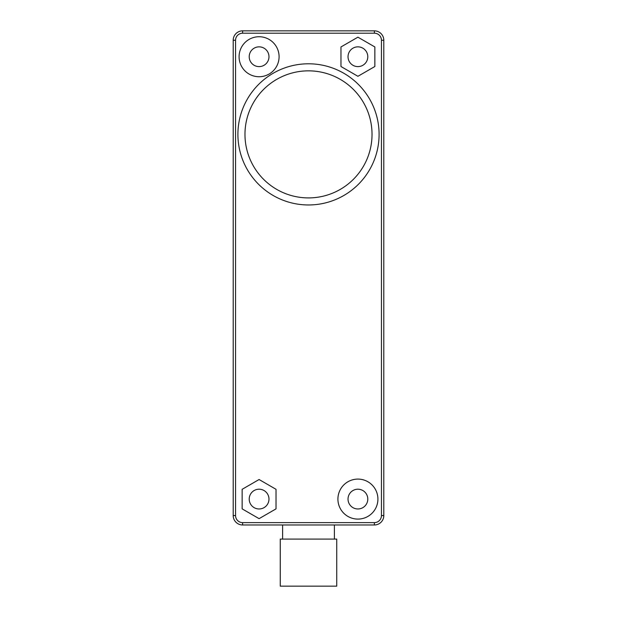 <?xml version="1.0" encoding="UTF-8"?>
<svg xmlns="http://www.w3.org/2000/svg" width="617" height="617" viewBox="0 0 617 617"><rect width="100%" height="100%" fill="white"/><g stroke="black" fill="none" stroke-linecap="round" stroke-linejoin="round"><path stroke-width="0.93" d="M249.206 499.091A9.88 9.88 0 0 1 259.086 489.212A9.88 9.88 0 0 1 268.973 499.091A9.88 9.88 0 0 1 259.086 508.971A9.88 9.88 0 0 1 249.206 499.091M276.03 489.312L259.086 479.525L242.149 489.312L242.149 508.871L259.086 518.65L276.03 508.871L276.03 489.312M377.913 499.091A19.999 19.999 0 0 0 357.914 479.093A19.999 19.999 0 0 0 337.915 499.091A19.999 19.999 0 0 0 357.914 519.09A19.999 19.999 0 0 0 377.913 499.091M239.088 56.733A19.999 19.999 0 0 0 259.086 76.732A19.999 19.999 0 0 0 279.085 56.733A19.999 19.999 0 0 0 259.086 36.735A19.999 19.999 0 0 0 239.088 56.733M340.97 66.513L357.914 76.292L374.851 66.513L374.851 46.954L357.914 37.174L340.97 46.954L340.97 66.513M367.794 499.091A9.88 9.88 0 0 0 357.914 489.212A9.88 9.88 0 0 0 348.027 499.091A9.88 9.88 0 0 0 357.914 508.971A9.88 9.88 0 0 0 367.794 499.091M249.206 56.733A9.88 9.88 0 0 0 259.086 66.613A9.88 9.88 0 0 0 268.973 56.733A9.88 9.88 0 0 0 259.086 46.853A9.88 9.88 0 0 0 249.206 56.733M367.794 56.733A9.88 9.88 0 0 1 357.914 66.613A9.88 9.88 0 0 1 348.027 56.733A9.88 9.88 0 0 1 357.914 46.853A9.88 9.88 0 0 1 367.794 56.733M383.797 515.557L383.797 40.259A9.409 9.409 0 0 0 374.38 30.85L242.62 30.85A9.409 9.409 0 0 0 233.203 40.259L233.203 515.557A9.409 9.409 0 0 0 242.62 524.974L374.38 524.974A9.409 9.409 0 0 0 383.797 515.557L381.445 515.557L381.445 40.259A7.057 7.057 0 0 0 374.38 33.202L242.62 33.202A7.057 7.057 0 0 0 235.555 40.259L235.555 515.557A7.057 7.057 0 0 0 242.62 522.622L374.38 522.622A7.057 7.057 0 0 0 381.445 515.557M334.383 524.974L334.383 539.088M282.617 524.974L282.617 539.088M336.735 539.088L280.265 539.088L280.265 586.15L336.735 586.15L336.735 539.088M379.093 134.383A70.593 70.593 0 0 0 308.5 63.79A70.593 70.593 0 0 0 237.907 134.383A70.593 70.593 0 0 0 308.5 204.967A70.593 70.593 0 0 0 379.093 134.383M244.972 134.383A63.528 63.528 0 0 0 308.5 197.91A63.528 63.528 0 0 0 372.028 134.383A63.528 63.528 0 0 0 308.5 70.847A63.528 63.528 0 0 0 244.972 134.383M381.445 40.259L383.797 40.259M374.38 33.202L374.38 30.85M242.62 33.202L242.62 30.85M235.555 40.259L233.203 40.259M235.555 515.557L233.203 515.557M242.62 522.622L242.62 524.974M374.38 522.622L374.38 524.974"/></g></svg>
